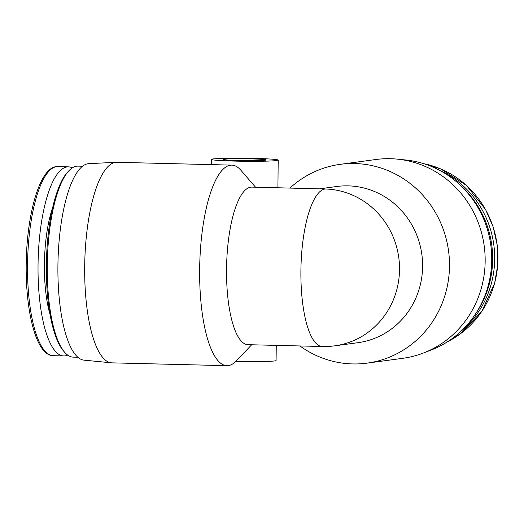 <?xml version="1.0" encoding="UTF-8"?>
<svg xmlns="http://www.w3.org/2000/svg" width="524" height="524" viewBox="0 0 524 524"><rect width="100%" height="100%" fill="white"/><g stroke="black" fill="none" stroke-linecap="round" stroke-linejoin="round"><path stroke-width="0.79" d="M325.083 188.987A78.81 23.298 -88.6 0 0 300.927 269.015A78.81 23.298 -88.6 0 0 322.326 346.508L247.97 344.687A78.81 23.298 -88.6 0 1 226.61 265.327A78.81 23.298 -88.6 0 1 251.828 187.107L325.083 188.987A78.81 75.207 82.3 0 1 399.524 269.559A78.81 75.207 82.3 0 1 334.829 345.82L357.899 342.696A78.81 75.207 82.3 0 0 421.859 254.507A78.81 75.207 82.3 0 0 336.762 186.492L319.909 188.778M251.664 344.779L236.213 360.977A100.307 29.652 -88.6 0 1 226.918 365.673A100.307 29.652 -88.6 0 1 199.651 269.415A100.307 29.652 -88.6 0 1 231.831 165.119A100.307 29.652 -88.6 0 1 240.883 170.261L255.522 187.199M226.918 365.673L111.966 362.857A100.307 29.652 -88.6 0 1 111.324 362.818A100.307 29.652 -88.6 0 1 84.692 266.605A100.307 29.652 -88.6 0 1 116.23 162.309A100.307 29.652 -88.6 0 1 116.872 162.302L231.831 165.119M290.008 188.044A100.307 95.715 82.3 0 1 340.246 164.333A100.307 95.715 82.3 0 1 448.551 250.898A100.307 95.715 82.3 0 1 367.154 363.132A100.307 95.715 82.3 0 1 299.905 345.958M340.246 164.333L375.918 159.506A100.307 95.715 82.3 0 1 397.421 159.145A100.307 95.715 82.3 0 1 484.222 246.07A100.307 95.715 82.3 0 1 423.647 352.934A100.307 95.715 82.3 0 1 402.818 358.305L367.154 363.132M111.324 362.818L84.017 360.145A98.302 29.056 -88.6 0 1 57.915 265.851A98.302 29.056 -88.6 0 1 88.825 163.645L116.23 162.309M77.86 357.244L73.229 357.132A95.532 28.237 -88.6 0 1 64.609 352.226A95.532 28.237 -88.6 0 1 47.258 265.458A95.532 28.237 -88.6 0 1 69.057 170.601A95.532 28.237 -88.6 0 1 77.906 166.128L82.537 166.239M64.609 352.226L63.47 350.916A94.182 27.838 -88.6 0 1 46.367 265.373A94.182 27.838 -88.6 0 1 67.858 171.852L69.057 170.601M67.688 355.102A94.575 27.955 -88.6 0 1 63.751 355.94A94.575 27.955 -88.6 0 1 38.036 265.19A94.575 27.955 -88.6 0 1 68.382 166.848A94.575 27.955 -88.6 0 1 72.273 167.877M397.421 159.145L405.753 159.99A98.302 93.803 82.3 0 1 490.818 245.173A98.302 93.803 82.3 0 1 431.455 349.908L423.647 352.934M458.277 183.361A95.532 91.156 82.3 0 1 475.877 313.411M439.623 170.333A94.575 90.246 82.3 0 1 461.356 330.932M254.671 158.412A33.438 1.513 0.6 0 0 211.329 159.407A33.438 1.513 0.6 0 0 244.747 161.268A33.438 1.513 0.6 0 0 278.198 160.102A33.438 1.513 0.6 0 0 254.671 158.412M235.636 361.56A33.438 1.513 0.6 0 0 276.096 360.499L276.259 345.375M251.134 158.89A21.497 0.969 0.6 0 0 223.27 159.532A21.497 0.969 0.6 0 0 244.754 160.724A21.497 0.969 0.6 0 0 266.257 159.977A21.497 0.969 0.6 0 0 251.134 158.89M50.094 314.682A73.078 21.602 -88.6 0 1 44.409 264.325A73.078 21.602 -88.6 0 1 52.721 207.386M27.543 264.928A94.575 27.955 -88.6 0 1 57.889 166.593C40.459 165.27 26.639 212.823 26.2 264.836C25.63 313.706 36.811 355.934 53.258 355.685A94.575 27.955 -88.6 0 1 27.543 264.928M423.615 163.639A94.575 90.246 82.3 0 1 497.06 244.328A94.575 90.246 82.3 0 1 447.699 341.641M322.326 346.508A78.81 78.81 0 0 0 334.829 345.82M68.382 166.848L57.889 166.593M63.751 355.94L53.258 355.685M423.53 163.612L440.697 168.905L466.373 185.352L485.604 209.593L493.182 226.958L497.302 245.507L497.8 264.496L494.656 283.163L481.877 311.302L460.956 333.421L447.627 341.687M277.91 187.749L278.198 160.102M211.277 164.615L211.329 159.407"/></g></svg>
